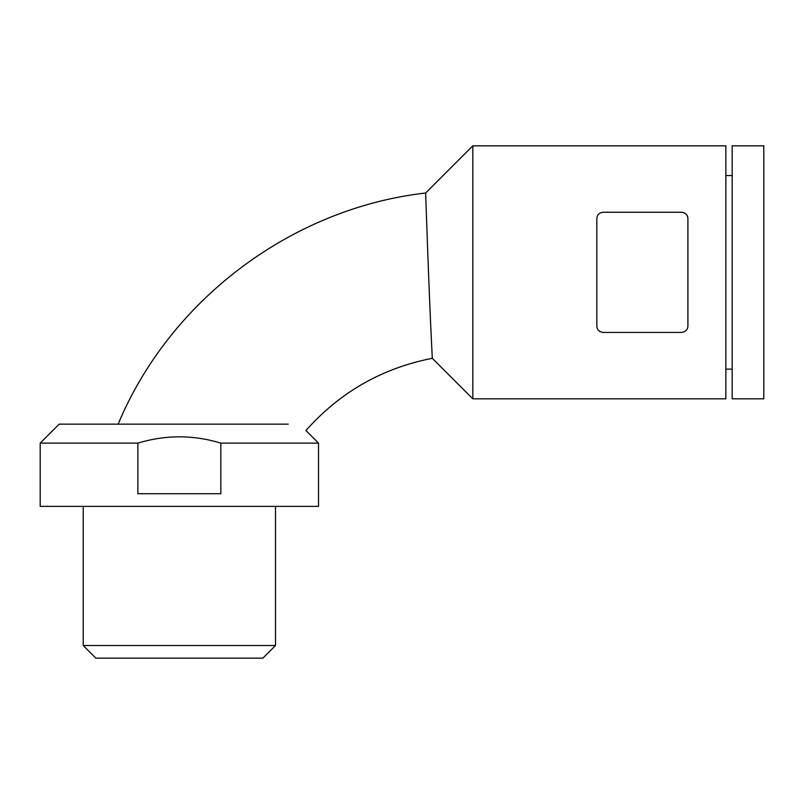 <?xml version="1.0" encoding="UTF-8"?>
<svg xmlns="http://www.w3.org/2000/svg" width="804" height="804" viewBox="0 0 804 804"><rect width="100%" height="100%" fill="white"/><g stroke="black" fill="none" stroke-linecap="round" stroke-linejoin="round"><path stroke-width="1.21" d="M681.581 332.424C685.571 331.901 687.671 329.801 687.912 326.092L687.912 218.567C687.681 214.869 685.571 212.758 681.581 212.246L603.151 212.246C599.171 212.758 597.06 214.869 596.829 218.567L596.829 326.092C597.05 329.801 599.161 331.901 603.151 332.424L681.581 332.424M687.782 327.369L687.912 326.092M725.851 145.825L725.851 398.834L472.832 398.834L472.832 145.825L725.851 145.825M137.876 443.115C165.584 434.743 193.241 434.743 220.839 443.115L220.839 493.716L137.876 493.716L137.876 443.115L40.2 443.115L59.174 424.14L288.234 424.14C311.62 432.592 311.62 432.592 288.234 424.14M220.839 443.115L318.515 443.115L318.515 506.369L40.2 506.369L40.2 443.115M83.214 506.369L83.214 645.522L275.501 645.522L275.501 506.369M275.501 645.522L262.848 658.174L95.867 658.174L83.214 645.522M732.173 145.825L732.173 398.834L763.8 398.834L763.8 145.825L732.173 145.825M432.11 354.383L432.22 356.705M318.515 443.115L305.922 430.522C339.921 392.221 382.051 368.152 432.301 358.303L431.426 340.544C429.185 297.209 425.457 188.98 425.668 193L472.832 145.825M425.778 196.387L425.869 199.322M425.999 203.05L426.462 216.799M429.899 306.726L430.14 312.153M430.823 327.57L431.256 336.816M687.912 218.567C687.732 214.919 685.631 212.809 681.581 212.246M596.829 326.092C596.99 329.73 599.101 331.841 603.151 332.424M725.851 369.106L732.173 369.106M725.851 175.553L732.173 175.553M118.128 424.14C170.056 299.711 291.701 208.286 425.668 193M432.301 358.303L472.832 398.834"/></g></svg>
